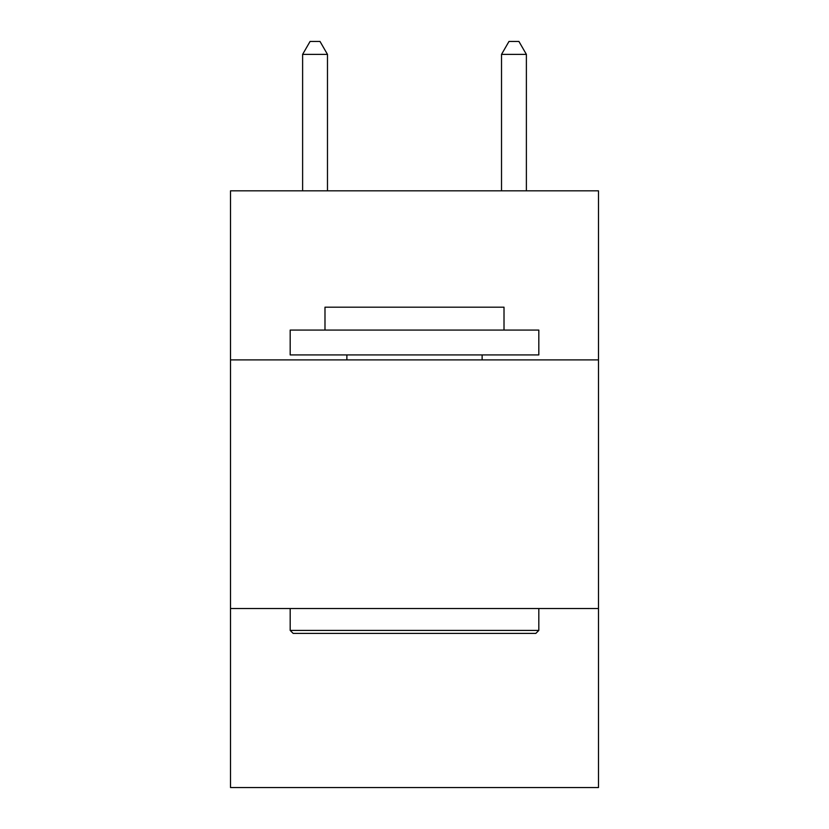 <?xml version="1.0" encoding="UTF-8"?>
<svg xmlns="http://www.w3.org/2000/svg" width="829" height="829" viewBox="0 0 829 829"><rect width="100%" height="100%" fill="white"/><g stroke="black" fill="none" stroke-linecap="round" stroke-linejoin="round"><path stroke-width="1.24" d="M598.486 359.9L598.486 190.825L230.514 190.825L230.514 359.9L598.486 359.9L598.486 787.55L230.514 787.55L230.514 359.9M598.486 608.538L230.514 608.538M293.165 633.397L290.181 630.413L538.819 630.413L535.835 633.397L293.165 633.397M538.819 330.066L538.819 354.926L290.181 354.926L290.181 330.066L538.819 330.066M324.989 330.066L324.989 307.186L504.011 307.186L504.011 330.066M538.819 608.538L538.819 630.413M290.181 608.538L290.181 630.413M482.126 354.926L482.126 359.9M346.874 354.926L346.874 359.9M327.476 190.825L327.476 54.382L302.616 54.382L302.616 190.825M302.616 54.382L310.077 41.45L320.015 41.45L327.476 54.382M526.384 190.825L526.384 54.382L501.524 54.382L501.524 190.825M501.524 54.382L508.985 41.45L518.923 41.45L526.384 54.382"/></g></svg>
